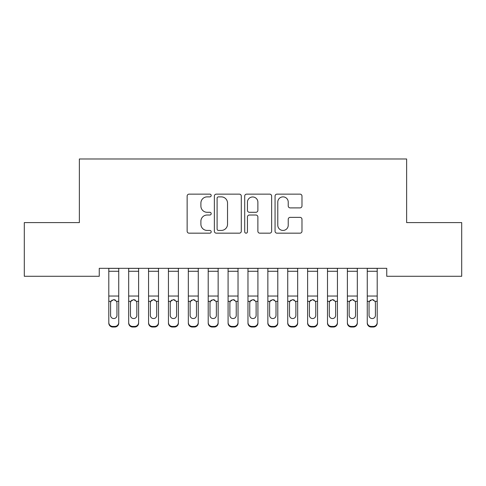 <?xml version="1.0" encoding="UTF-8"?>
<svg xmlns="http://www.w3.org/2000/svg" width="486" height="486" viewBox="0 0 486 486"><rect width="100%" height="100%" fill="white"/><g stroke="black" fill="none" stroke-linecap="round" stroke-linejoin="round"><path stroke-width="0.73" d="M211.191 195.506A1.367 1.367 0 0 0 209.824 194.139L189.09 194.139A1.95 1.95 0 0 0 187.14 196.089L187.14 231.221A1.95 1.95 0 0 0 189.09 233.171L209.824 233.171A1.367 1.367 0 0 0 211.191 231.804A1.367 1.367 0 0 0 209.824 230.437L207.139 230.437A6.245 6.245 0 0 1 200.894 224.192L200.894 221.264A6.245 6.245 0 0 1 207.139 215.019L209.824 215.019A1.367 1.367 0 0 0 211.191 213.652A1.367 1.367 0 0 0 209.824 212.291L207.139 212.291A6.245 6.245 0 0 1 200.894 206.046L200.894 203.118A6.245 6.245 0 0 1 207.139 196.873L209.824 196.873A1.367 1.367 0 0 0 211.191 195.506M300.032 207.899A1.95 1.95 0 0 0 301.982 205.949L301.982 196.089A1.95 1.95 0 0 0 300.032 194.139L277.008 194.139A1.95 1.95 0 0 0 275.052 196.089L275.052 231.221A1.95 1.95 0 0 0 277.008 233.171L300.032 233.171A1.95 1.95 0 0 0 301.982 231.221L301.982 219.314A1.95 1.95 0 0 0 300.032 217.364L290.178 217.364A1.95 1.95 0 0 0 288.228 219.314L288.228 225.218A5.218 5.218 0 0 1 283.004 230.437A5.218 5.218 0 0 1 277.785 225.218L277.785 202.091A5.218 5.218 0 0 1 283.004 196.873A5.218 5.218 0 0 1 288.228 202.091L288.228 205.949A1.95 1.95 0 0 0 290.178 207.899L300.032 207.899M386.747 268.327L99.253 268.327L99.253 276.285L24.3 276.285L24.3 222.6L79.37 222.6L79.37 158.977L406.63 158.977L406.63 222.6L461.7 222.6L461.7 276.285L386.747 276.285L386.747 268.327M241.293 196.089A1.95 1.95 0 0 0 239.343 194.139L216.313 194.139A1.95 1.95 0 0 0 214.362 196.089L214.362 231.221A1.95 1.95 0 0 0 216.313 233.171L239.343 233.171A1.95 1.95 0 0 0 241.293 231.221L241.293 196.089M246.657 194.139L269.687 194.139A1.95 1.95 0 0 1 271.638 196.089L271.638 231.221A1.95 1.95 0 0 1 269.687 233.171L259.834 233.171A1.95 1.95 0 0 1 257.878 231.221L257.878 216.975A1.95 1.95 0 0 0 255.928 215.019L249.391 215.019A1.95 1.95 0 0 0 247.441 216.975L247.441 231.804A1.367 1.367 0 0 1 246.074 233.171A1.367 1.367 0 0 1 244.707 231.804L244.707 196.089A1.95 1.95 0 0 1 246.657 194.139M218.457 196.873A1.367 1.367 0 0 0 217.096 198.239L217.096 229.07A1.367 1.367 0 0 0 218.457 230.437L221.288 230.437A6.245 6.245 0 0 0 227.533 224.192L227.533 203.118A6.245 6.245 0 0 0 221.288 196.873L218.457 196.873M257.878 202.188A5.218 5.218 0 0 0 252.659 196.97A5.218 5.218 0 0 0 247.441 202.188L247.441 210.335A1.95 1.95 0 0 0 249.391 212.291L255.928 212.291A1.95 1.95 0 0 0 257.878 210.335L257.878 202.188M108.797 301.897L108.797 322.497A3.979 3.949 -0 0 0 112.776 326.446L114.763 326.446A3.979 3.949 -0 0 0 118.736 322.497L118.736 323.068A3.979 3.949 180 0 1 114.763 327.023L114.763 326.446M116.95 315.39L116.95 302.796L116.95 315.39A3.183 3.159 180 0 1 113.767 318.549A3.183 3.159 180 0 0 116.95 315.39M110.589 315.961L110.589 315.39A3.183 3.159 180 0 0 113.767 318.549M112.108 300.062L110.942 301.326L110.589 302.499M115.431 300.062L113.767 299.595L116.597 301.326L116.95 302.796M118.736 268.327L118.736 322.497M108.797 268.327L108.797 322.497M112.776 326.446L112.776 327.023L114.763 327.023M112.776 327.023A3.979 3.949 180 0 1 108.797 323.068M108.797 301.326L110.942 301.326L110.589 302.796L110.589 315.39M110.942 301.326L113.767 299.595M128.681 301.897L128.681 322.497A3.979 3.949 -0 0 0 132.654 326.446L134.646 326.446A3.979 3.949 -0 0 0 138.619 322.497L138.619 323.068A3.979 3.949 180 0 1 134.646 327.023L134.646 326.446M136.833 315.39L136.833 302.796L136.833 315.39A3.183 3.159 180 0 1 133.65 318.549A3.183 3.159 180 0 0 136.833 315.39M130.467 315.961L130.467 315.39A3.183 3.159 180 0 0 133.65 318.549M131.992 300.062L130.819 301.326L130.467 302.499M135.308 300.062L133.65 299.595L136.481 301.326L136.833 302.796M148.564 301.897L148.564 322.497A3.979 3.949 -0 0 0 152.537 326.446L154.524 326.446A3.979 3.949 -0 0 0 158.503 322.497L158.503 323.068A3.979 3.949 180 0 1 154.524 327.023L154.524 326.446M156.711 315.39L156.711 302.796L156.711 315.39A3.183 3.159 180 0 1 153.533 318.549A3.183 3.159 180 0 0 156.711 315.39M150.35 315.961L150.35 315.39A3.183 3.159 180 0 0 153.533 318.549M151.869 300.062L150.703 301.326L150.35 302.499M155.192 300.062L153.533 299.595L156.358 301.326L156.711 302.796M138.619 268.327L138.619 322.497M128.681 268.327L128.681 322.497M132.654 326.446L132.654 327.023L134.646 327.023M132.654 327.023A3.979 3.949 180 0 1 128.681 323.068M128.681 301.326L130.819 301.326L130.467 302.796L130.467 315.39M130.819 301.326L133.65 299.595M158.503 268.327L158.503 322.497M148.564 268.327L148.564 322.497M152.537 326.446L152.537 327.023L154.524 327.023M152.537 327.023A3.979 3.949 180 0 1 148.564 323.068M148.564 301.326L150.703 301.326L150.35 302.796L150.35 315.39M150.703 301.326L153.533 299.595M168.442 301.897L168.442 322.497A3.979 3.949 -0 0 0 172.421 326.446L174.407 326.446A3.979 3.949 -0 0 0 178.386 322.497L178.386 323.068A3.979 3.949 180 0 1 174.407 327.023L174.407 326.446M176.594 315.39L176.594 302.796L176.594 315.39A3.183 3.159 180 0 1 173.411 318.549A3.183 3.159 180 0 0 176.594 315.39M170.234 315.961L170.234 315.39A3.183 3.159 180 0 0 173.411 318.549M171.752 300.062L170.586 301.326L170.234 302.499M175.075 300.062L173.411 299.595L176.242 301.326L176.594 302.796M188.325 301.897L188.325 322.497A3.979 3.949 -0 0 0 192.304 326.446L194.291 326.446A3.979 3.949 -0 0 0 198.264 322.497L198.264 323.068A3.979 3.949 180 0 1 194.291 327.023L194.291 326.446M196.478 315.39L196.478 302.796L196.478 315.39A3.183 3.159 180 0 1 193.294 318.549A3.183 3.159 180 0 0 196.478 315.39M190.117 315.961L190.117 315.39A3.183 3.159 180 0 0 193.294 318.549M191.636 300.062L190.469 301.326L190.117 302.499M194.953 300.062L193.294 299.595L196.125 301.326L196.478 302.796M178.386 268.327L178.386 322.497M168.442 268.327L168.442 322.497M172.421 326.446L172.421 327.023L174.407 327.023M172.421 327.023A3.979 3.949 180 0 1 168.442 323.068M168.442 301.326L170.586 301.326L170.234 302.796L170.234 315.39M170.586 301.326L173.411 299.595M198.264 268.327L198.264 322.497M188.325 268.327L188.325 322.497M192.304 326.446L192.304 327.023L194.291 327.023M192.304 327.023A3.979 3.949 180 0 1 188.325 323.068M188.325 301.326L190.469 301.326L190.117 302.796L190.117 315.39M190.469 301.326L193.294 299.595M208.208 301.897L208.208 322.497A3.979 3.949 -0 0 0 212.182 326.446L214.174 326.446A3.979 3.949 -0 0 0 218.147 322.497L218.147 323.068A3.979 3.949 180 0 1 214.174 327.023L214.174 326.446M216.361 315.39L216.361 302.796L216.361 315.39A3.183 3.159 180 0 1 213.178 318.549A3.183 3.159 180 0 0 216.361 315.39M209.995 315.961L209.995 315.39A3.183 3.159 180 0 0 213.178 318.549M211.519 300.062L210.347 301.326L209.995 302.499M214.836 300.062L213.178 299.595L216.009 301.326L216.361 302.796M218.147 268.327L218.147 322.497M208.208 268.327L208.208 322.497M212.182 326.446L212.182 327.023L214.174 327.023M212.182 327.023A3.979 3.949 180 0 1 208.208 323.068M208.208 301.326L210.347 301.326L209.995 302.796L209.995 315.39M210.347 301.326L213.178 299.595M228.086 301.897L228.086 322.497A3.979 3.949 -0 0 0 232.065 326.446L234.052 326.446A3.979 3.949 -0 0 0 238.031 322.497L238.031 323.068A3.979 3.949 180 0 1 234.052 327.023L234.052 326.446M236.239 315.39L236.239 302.796L236.239 315.39A3.183 3.159 180 0 1 233.061 318.549A3.183 3.159 180 0 0 236.239 315.39M229.878 315.961L229.878 315.39A3.183 3.159 180 0 0 233.061 318.549M231.397 300.062L230.23 301.326L229.878 302.499M234.72 300.062L233.061 299.595L235.886 301.326L236.239 302.796M238.031 268.327L238.031 322.497M228.086 268.327L228.086 322.497M232.065 326.446L232.065 327.023L234.052 327.023M232.065 327.023A3.979 3.949 180 0 1 228.086 323.068M228.086 301.326L230.23 301.326L229.878 302.796L229.878 315.39M230.23 301.326L233.061 299.595M247.969 301.897L247.969 322.497A3.979 3.949 -0 0 0 251.948 326.446L253.935 326.446A3.979 3.949 -0 0 0 257.914 322.497L257.914 323.068A3.979 3.949 180 0 1 253.935 327.023L253.935 326.446M256.122 315.39L256.122 302.796L256.122 315.39A3.183 3.159 180 0 1 252.939 318.549A3.183 3.159 180 0 0 256.122 315.39M249.761 315.961L249.761 315.39A3.183 3.159 180 0 0 252.939 318.549M251.28 300.062L250.114 301.326L249.761 302.499M254.603 300.062L252.939 299.595L255.77 301.326L256.122 302.796M267.853 301.897L267.853 322.497A3.979 3.949 -0 0 0 271.826 326.446L273.818 326.446A3.979 3.949 -0 0 0 277.792 322.497L277.792 323.068A3.979 3.949 180 0 1 273.818 327.023L273.818 326.446M276.005 315.39L276.005 302.796L276.005 315.39A3.183 3.159 180 0 1 272.822 318.549A3.183 3.159 180 0 0 276.005 315.39M269.639 315.961L269.639 315.39A3.183 3.159 180 0 0 272.822 318.549M271.164 300.062L269.991 301.326L269.639 302.499M274.481 300.062L272.822 299.595L275.653 301.326L276.005 302.796M287.736 301.897L287.736 322.497A3.979 3.949 -0 0 0 291.709 326.446L293.696 326.446A3.979 3.949 -0 0 0 297.675 322.497L297.675 323.068A3.979 3.949 180 0 1 293.696 327.023L293.696 326.446M295.883 315.39L295.883 302.796L295.883 315.39A3.183 3.159 180 0 1 292.706 318.549A3.183 3.159 180 0 0 295.883 315.39M289.522 315.961L289.522 315.39A3.183 3.159 180 0 0 292.706 318.549M291.047 300.062L289.875 301.326L289.522 302.499M294.364 300.062L292.706 299.595L295.531 301.326L295.883 302.796M307.614 301.897L307.614 322.497A3.979 3.949 -0 0 0 311.593 326.446L313.579 326.446A3.979 3.949 -0 0 0 317.558 322.497L317.558 323.068A3.979 3.949 180 0 1 313.579 327.023L313.579 326.446M315.766 315.39L315.766 302.796L315.766 315.39A3.183 3.159 180 0 1 312.589 318.549A3.183 3.159 180 0 0 315.766 315.39M309.406 315.961L309.406 315.39A3.183 3.159 180 0 0 312.589 318.549M310.925 300.062L309.758 301.326L309.406 302.499M314.248 300.062L312.589 299.595L315.414 301.326L315.766 302.796M327.497 301.897L327.497 322.497A3.979 3.949 -0 0 0 331.476 326.446L333.463 326.446A3.979 3.949 -0 0 0 337.436 322.497L337.436 323.068A3.979 3.949 180 0 1 333.463 327.023L333.463 326.446M335.65 315.39L335.65 302.796L335.65 315.39A3.183 3.159 180 0 1 332.467 318.549A3.183 3.159 180 0 0 335.65 315.39M329.289 315.961L329.289 315.39A3.183 3.159 180 0 0 332.467 318.549M330.808 300.062L329.642 301.326L329.289 302.499M334.131 300.062L332.467 299.595L335.297 301.326L335.65 302.796M347.381 301.897L347.381 322.497A3.979 3.949 -0 0 0 351.354 326.446L353.346 326.446A3.979 3.949 -0 0 0 357.319 322.497L357.319 323.068A3.979 3.949 180 0 1 353.346 327.023L353.346 326.446M355.533 315.39L355.533 302.796L355.533 315.39A3.183 3.159 180 0 1 352.35 318.549A3.183 3.159 180 0 0 355.533 315.39M349.167 315.961L349.167 315.39A3.183 3.159 180 0 0 352.35 318.549M350.692 300.062L349.519 301.326L349.167 302.499M354.008 300.062L352.35 299.595L355.181 301.326L355.533 302.796M367.264 301.897L367.264 322.497A3.979 3.949 -0 0 0 371.237 326.446L373.224 326.446A3.979 3.949 -0 0 0 377.203 322.497L377.203 323.068A3.979 3.949 180 0 1 373.224 327.023L373.224 326.446M375.411 315.39L375.411 302.796L375.411 315.39A3.183 3.159 180 0 1 372.233 318.549A3.183 3.159 180 0 0 375.411 315.39M369.05 315.961L369.05 315.39A3.183 3.159 180 0 0 372.233 318.549M370.569 300.062L369.403 301.326L369.05 302.499M373.892 300.062L372.233 299.595L375.058 301.326L375.411 302.796M257.914 268.327L257.914 322.497M247.969 268.327L247.969 322.497M251.948 326.446L251.948 327.023L253.935 327.023M251.948 327.023A3.979 3.949 180 0 1 247.969 323.068M247.969 301.326L250.114 301.326L249.761 302.796L249.761 315.39M250.114 301.326L252.939 299.595M277.792 268.327L277.792 322.497M267.853 268.327L267.853 322.497M271.826 326.446L271.826 327.023L273.818 327.023M271.826 327.023A3.979 3.949 180 0 1 267.853 323.068M267.853 301.326L269.991 301.326L269.639 302.796L269.639 315.39M269.991 301.326L272.822 299.595M297.675 268.327L297.675 322.497M287.736 268.327L287.736 322.497M291.709 326.446L291.709 327.023L293.696 327.023M291.709 327.023A3.979 3.949 180 0 1 287.736 323.068M287.736 301.326L289.875 301.326L289.522 302.796L289.522 315.39M289.875 301.326L292.706 299.595M317.558 268.327L317.558 322.497M307.614 268.327L307.614 322.497M311.593 326.446L311.593 327.023L313.579 327.023M311.593 327.023A3.979 3.949 180 0 1 307.614 323.068M307.614 301.326L309.758 301.326L309.406 302.796L309.406 315.39M309.758 301.326L312.589 299.595M337.436 268.327L337.436 322.497M327.497 268.327L327.497 322.497M331.476 326.446L331.476 327.023L333.463 327.023M331.476 327.023A3.979 3.949 180 0 1 327.497 323.068M327.497 301.326L329.642 301.326L329.289 302.796L329.289 315.39M329.642 301.326L332.467 299.595M357.319 268.327L357.319 322.497M347.381 268.327L347.381 322.497M351.354 326.446L351.354 327.023L353.346 327.023M351.354 327.023A3.979 3.949 180 0 1 347.381 323.068M347.381 301.326L349.519 301.326L349.167 302.796L349.167 315.39M349.519 301.326L352.35 299.595M377.203 268.327L377.203 322.497M367.264 268.327L367.264 322.497M371.237 326.446L371.237 327.023L373.224 327.023M371.237 327.023A3.979 3.949 180 0 1 367.264 323.068M367.264 301.326L369.403 301.326L369.05 302.796L369.05 315.39M369.403 301.326L372.233 299.595M108.797 268.369L118.736 268.369M116.597 301.326L118.736 301.326M108.797 296.029L118.736 296.029M108.797 271.273L118.736 271.273M128.681 268.369L138.619 268.369M136.481 301.326L138.619 301.326M128.681 296.029L138.619 296.029M128.681 271.273L138.619 271.273M148.564 268.369L158.503 268.369M156.358 301.326L158.503 301.326M148.564 296.029L158.503 296.029M148.564 271.273L158.503 271.273M168.442 268.369L178.386 268.369M176.242 301.326L178.386 301.326M168.442 296.029L178.386 296.029M168.442 271.273L178.386 271.273M188.325 268.369L198.264 268.369M196.125 301.326L198.264 301.326M188.325 296.029L198.264 296.029M188.325 271.273L198.264 271.273M208.208 268.369L218.147 268.369M216.009 301.326L218.147 301.326M208.208 296.029L218.147 296.029M208.208 271.273L218.147 271.273M228.086 268.369L238.031 268.369M235.886 301.326L238.031 301.326M228.086 296.029L238.031 296.029M228.086 271.273L238.031 271.273M247.969 268.369L257.914 268.369M255.77 301.326L257.914 301.326M247.969 296.029L257.914 296.029M247.969 271.273L257.914 271.273M267.853 268.369L277.792 268.369M275.653 301.326L277.792 301.326M267.853 296.029L277.792 296.029M267.853 271.273L277.792 271.273M287.736 268.369L297.675 268.369M295.531 301.326L297.675 301.326M287.736 296.029L297.675 296.029M287.736 271.273L297.675 271.273M307.614 268.369L317.558 268.369M315.414 301.326L317.558 301.326M307.614 296.029L317.558 296.029M307.614 271.273L317.558 271.273M327.497 268.369L337.436 268.369M335.297 301.326L337.436 301.326M327.497 296.029L337.436 296.029M327.497 271.273L337.436 271.273M347.381 268.369L357.319 268.369M355.181 301.326L357.319 301.326M347.381 296.029L357.319 296.029M347.381 271.273L357.319 271.273M367.264 268.369L377.203 268.369M375.058 301.326L377.203 301.326M367.264 296.029L377.203 296.029M367.264 271.273L377.203 271.273"/></g></svg>
